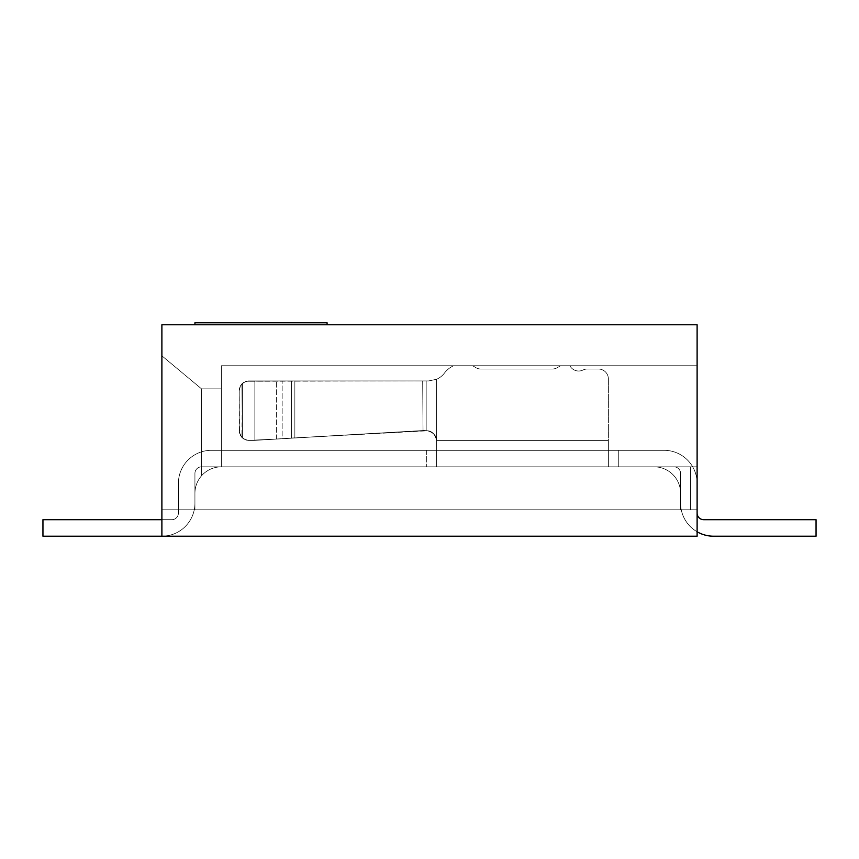 <?xml version="1.0" encoding="UTF-8"?>
<svg xmlns="http://www.w3.org/2000/svg" width="859" height="859" viewBox="0 0 859 859"><rect width="100%" height="100%" fill="white"/><g stroke="black" fill="none" stroke-linecap="round" stroke-linejoin="round"><path stroke-width="0.64" stroke-dasharray="4.29 3.22" d="M161.889 519.695L171.8 519.695A6.604 6.604 0 0 0 178.404 513.091L178.404 483.349A33.039 33.039 0 0 1 211.443 450.309L608.376 450.309L608.376 378.948A9.911 9.911 0 0 0 598.465 369.037L587.288 369.037A9.911 9.911 0 0 0 582.96 370.036A9.911 9.911 0 0 1 587.288 369.037L598.465 369.037A9.911 9.911 0 0 1 608.376 378.948A9.911 9.911 0 0 0 598.465 369.037L587.288 369.037A9.911 9.911 0 0 0 582.96 370.036A9.911 9.911 0 0 1 569.882 365.741L560.626 365.741L557.126 367.738A9.911 9.911 0 0 1 552.219 369.037L480.933 369.037A9.911 9.911 0 0 1 475.564 367.459A9.911 9.911 0 0 0 480.933 369.037L552.219 369.037A9.911 9.911 0 0 0 557.126 367.738A9.911 9.911 0 0 1 552.219 369.037L480.933 369.037A9.911 9.911 0 0 1 475.564 367.459A23.129 23.129 0 0 0 472.375 365.741L453.638 365.741A23.129 23.129 0 0 0 444.511 372.999A19.821 19.821 0 0 1 436.576 379.281A19.821 19.821 0 0 0 444.511 372.999A23.129 23.129 0 0 1 453.638 365.741A23.129 23.129 0 0 0 444.511 372.999A19.821 19.821 0 0 1 436.576 379.281L428.652 380.934L294.852 380.934L428.652 380.934L436.576 379.281L428.652 380.934L248.487 380.934L428.652 380.934L436.576 379.281A19.821 19.821 0 0 0 444.511 372.999A23.129 23.129 0 0 1 453.638 365.741L472.375 365.741A23.129 23.129 0 0 1 475.564 367.459A23.129 23.129 0 0 0 472.375 365.741L453.638 365.741L472.375 365.741A23.129 23.129 0 0 1 475.564 367.459A9.911 9.911 0 0 0 480.933 369.037L552.219 369.037A9.911 9.911 0 0 0 557.126 367.738L560.626 365.741L569.882 365.741A9.911 9.911 0 0 0 582.96 370.036A9.911 9.911 0 0 1 569.882 365.741L560.626 365.741L569.882 365.741A9.911 9.911 0 0 0 582.96 370.036A9.911 9.911 0 0 1 587.288 369.037L598.465 369.037A9.911 9.911 0 0 1 608.376 378.948A9.911 9.911 0 0 0 598.465 369.037L587.288 369.037A9.911 9.911 0 0 0 582.96 370.036A9.911 9.911 0 0 1 587.288 369.037L598.465 369.037A9.911 9.911 0 0 1 608.376 378.948A9.911 9.911 0 0 0 598.465 369.037L587.288 369.037A9.911 9.911 0 0 0 582.96 370.036A9.911 9.911 0 0 1 569.882 365.741L560.626 365.741L557.126 367.738A9.911 9.911 0 0 1 552.219 369.037L480.933 369.037A9.911 9.911 0 0 1 475.564 367.459A9.911 9.911 0 0 0 480.933 369.037L552.219 369.037A9.911 9.911 0 0 0 557.126 367.738A9.911 9.911 0 0 1 552.219 369.037L480.933 369.037A9.911 9.911 0 0 1 475.564 367.459A23.129 23.129 0 0 0 472.375 365.741L453.638 365.741A23.129 23.129 0 0 0 444.511 372.999A19.821 19.821 0 0 1 436.576 379.281A19.821 19.821 0 0 0 444.511 372.999A23.129 23.129 0 0 1 453.638 365.741A23.129 23.129 0 0 0 444.511 372.999A19.821 19.821 0 0 1 436.576 379.281L428.652 380.934L436.576 379.281L428.652 380.934L254.865 380.934L254.865 440.366L246.114 440.076L241.916 437.499L242.421 383.425L246.114 381.267L428.652 380.934L436.576 379.281A19.821 19.821 0 0 0 444.511 372.999A23.129 23.129 0 0 1 453.638 365.741L472.375 365.741A23.129 23.129 0 0 1 475.564 367.459A23.129 23.129 0 0 0 472.375 365.741L453.638 365.741L472.375 365.741A23.129 23.129 0 0 1 475.564 367.459A9.911 9.911 0 0 0 480.933 369.037L552.219 369.037A9.911 9.911 0 0 0 557.126 367.738L560.626 365.741L569.882 365.741A9.911 9.911 0 0 0 582.96 370.036A9.911 9.911 0 0 1 569.882 365.741L560.626 365.741L569.882 365.741A9.911 9.911 0 0 0 582.96 370.036A9.911 9.911 0 0 1 587.288 369.037L598.465 369.037A9.911 9.911 0 0 1 608.376 378.948A9.911 9.911 0 0 0 598.465 369.037L587.288 369.037A9.911 9.911 0 0 0 582.96 370.036A9.911 9.911 0 0 1 587.288 369.037L598.465 369.037A9.911 9.911 0 0 1 608.376 378.948A9.911 9.911 0 0 0 598.465 369.037L587.288 369.037A9.911 9.911 0 0 0 582.96 370.036A9.911 9.911 0 0 1 569.882 365.741L560.626 365.741L557.126 367.738A9.911 9.911 0 0 1 552.219 369.037L480.933 369.037A9.911 9.911 0 0 1 475.564 367.459A9.911 9.911 0 0 0 480.933 369.037L552.219 369.037A9.911 9.911 0 0 0 557.126 367.738A9.911 9.911 0 0 1 552.219 369.037L480.933 369.037A9.911 9.911 0 0 1 475.564 367.459A23.129 23.129 0 0 0 472.375 365.741L453.638 365.741A23.129 23.129 0 0 0 444.511 372.999A19.821 19.821 0 0 1 436.576 379.281A19.821 19.821 0 0 0 444.511 372.999A23.129 23.129 0 0 1 453.638 365.741A23.129 23.129 0 0 0 444.511 372.999A19.821 19.821 0 0 1 436.576 379.281L428.652 380.934L254.865 380.934L254.865 440.366L282.149 438.745L254.243 440.399L246.114 440.076L242.421 437.907L242.421 383.425L240.445 385.884L239.199 390.845L240.445 385.884L241.927 383.833L240.445 385.884L239.199 390.845L239.511 433.022L242.421 437.907L241.927 383.833L246.114 381.267L428.652 380.934L436.576 379.281L428.652 380.934L248.487 380.934L428.652 380.934L436.576 379.281A19.821 19.821 0 0 0 444.511 372.999A23.129 23.129 0 0 1 453.638 365.741L472.375 365.741A23.129 23.129 0 0 1 475.564 367.459A23.129 23.129 0 0 0 472.375 365.741L453.638 365.741L472.375 365.741A23.129 23.129 0 0 1 475.564 367.459A9.911 9.911 0 0 0 480.933 369.037L552.219 369.037A9.911 9.911 0 0 0 557.126 367.738L560.626 365.741L569.882 365.741A9.911 9.911 0 0 0 582.96 370.036A9.911 9.911 0 0 1 569.882 365.741L560.626 365.741L569.882 365.741A9.911 9.911 0 0 0 582.96 370.036A9.911 9.911 0 0 1 587.288 369.037L598.465 369.037A9.911 9.911 0 0 1 608.376 378.948A9.911 9.911 0 0 0 598.465 369.037L587.288 369.037A9.911 9.911 0 0 0 582.96 370.036A9.911 9.911 0 0 1 587.288 369.037L598.465 369.037A9.911 9.911 0 0 1 608.376 378.948A9.911 9.911 0 0 0 598.465 369.037L587.288 369.037A9.911 9.911 0 0 0 582.96 370.036A9.911 9.911 0 0 1 569.882 365.741L560.626 365.741L557.126 367.738A9.911 9.911 0 0 1 552.219 369.037L480.933 369.037A9.911 9.911 0 0 1 475.564 367.459A9.911 9.911 0 0 0 480.933 369.037L552.219 369.037A9.911 9.911 0 0 0 557.126 367.738A9.911 9.911 0 0 1 552.219 369.037L480.933 369.037A9.911 9.911 0 0 1 475.564 367.459A23.129 23.129 0 0 0 472.375 365.741L453.638 365.741A23.129 23.129 0 0 0 444.511 372.999A19.821 19.821 0 0 1 436.576 379.281A19.821 19.821 0 0 0 444.511 372.999A23.129 23.129 0 0 1 453.638 365.741A23.129 23.129 0 0 0 444.511 372.999A23.129 23.129 0 0 1 453.638 365.741L472.375 365.741A23.129 23.129 0 0 1 475.564 367.459A23.129 23.129 0 0 0 472.375 365.741A23.129 23.129 0 0 1 475.564 367.459A9.911 9.911 0 0 0 480.933 369.037L552.219 369.037A9.911 9.911 0 0 0 557.126 367.738L560.626 365.741L569.882 365.741A9.911 9.911 0 0 0 582.96 370.036A9.911 9.911 0 0 1 569.882 365.741A9.911 9.911 0 0 0 582.96 370.036A9.911 9.911 0 0 1 587.288 369.037L598.465 369.037A9.911 9.911 0 0 1 608.376 378.948L608.376 466.834L673.982 466.834L608.376 466.834L608.376 440.399L608.376 450.309L618.287 450.309L211.443 450.309A33.039 33.039 0 0 0 178.404 483.349L178.404 513.091A6.604 6.604 0 0 1 171.8 519.695L42.95 519.695L42.95 536.209L42.95 519.695L171.8 519.695A6.604 6.604 0 0 0 178.404 513.091L178.404 483.349A33.039 33.039 0 0 1 211.443 450.309L608.376 450.309L608.376 466.834L608.376 440.399L608.376 466.834L673.982 466.834A6.604 6.604 0 0 1 680.596 473.438A6.604 6.604 0 0 0 673.982 466.834L608.376 466.834L608.376 440.399L608.376 450.309L618.287 450.309L436.608 450.309L436.576 466.834L608.376 466.834L608.376 450.309L608.376 466.834L673.982 466.834A6.604 6.604 0 0 1 680.596 473.438A6.604 6.604 0 0 0 673.982 466.834L608.376 466.834L608.376 440.399L608.376 466.834L608.376 440.399L608.376 450.309L618.287 450.309L436.608 450.309L436.576 466.834L436.576 450.309L211.443 450.309A33.039 33.039 0 0 0 178.404 483.349L178.404 513.091A6.604 6.604 0 0 1 171.8 519.695L42.95 519.695L42.95 536.209L161.889 536.209A33.039 33.039 0 0 0 194.929 503.181L194.929 493.259L194.929 503.181A33.039 33.039 0 0 1 161.889 536.209A33.039 33.039 0 0 0 194.929 503.181L194.929 473.438A6.604 6.604 0 0 1 201.532 466.834L221.354 466.834L201.532 466.834A6.604 6.604 0 0 0 194.929 473.438L194.929 503.181A33.039 33.039 0 0 1 161.889 536.209L42.95 536.209L42.95 519.695L171.8 519.695A6.604 6.604 0 0 0 178.404 513.091L178.404 483.349A33.039 33.039 0 0 1 211.443 450.309L608.376 450.309L608.376 466.834L673.982 466.834A6.604 6.604 0 0 1 680.596 473.438A6.604 6.604 0 0 0 673.982 466.834L608.376 466.834L608.376 440.399L608.376 466.834L608.376 440.399L608.376 450.309L618.287 450.309L436.608 450.309L436.576 466.834L436.587 450.309L436.576 466.834L221.354 466.834L608.376 466.834L436.576 466.834L436.576 450.309L211.443 450.309A33.039 33.039 0 0 0 178.404 483.349L178.404 513.091A6.604 6.604 0 0 1 171.8 519.695L42.95 519.695L42.95 536.209L42.95 519.695L171.8 519.695A6.604 6.604 0 0 0 178.404 513.091L178.404 483.349A33.039 33.039 0 0 1 211.443 450.309L608.376 450.309L608.376 466.834L436.576 466.834L436.587 450.309L436.576 466.834L201.532 466.834L608.376 466.834L436.576 466.834L436.587 450.309L211.443 450.309A33.039 33.039 0 0 0 178.404 483.349L178.404 513.091A6.604 6.604 0 0 1 171.8 519.695L42.95 519.695L42.95 536.209L161.889 536.209A33.039 33.039 0 0 0 194.929 503.181L194.929 473.438A6.604 6.604 0 0 1 201.532 466.834A6.604 6.604 0 0 0 194.929 473.438L194.929 503.181A33.039 33.039 0 0 1 161.889 536.209A33.039 33.039 0 0 0 194.929 503.181L194.929 473.438A6.604 6.604 0 0 1 201.532 466.834L221.354 466.834L201.532 466.834A6.604 6.604 0 0 0 194.929 473.438L194.929 503.181A33.039 33.039 0 0 1 161.889 536.209L42.95 536.209M703.714 519.695A6.604 6.604 0 0 1 697.111 513.091A6.604 6.604 0 0 0 703.714 519.695L816.05 519.695L703.714 519.695A6.604 6.604 0 0 1 697.111 513.091L697.111 483.349A33.039 33.039 0 0 0 664.071 450.309A33.039 33.039 0 0 1 697.111 483.349L697.111 513.091L697.111 483.349A33.039 33.039 0 0 0 664.071 450.309L618.287 450.309L618.287 466.834L618.287 450.309L618.287 466.834L618.287 450.309L618.287 466.834L618.287 450.309L618.287 466.834L618.287 450.309L664.071 450.309A33.039 33.039 0 0 1 697.111 483.349A33.039 33.039 0 0 0 664.071 450.309L618.287 450.309L664.071 450.309A33.039 33.039 0 0 1 697.111 483.349L697.111 513.091L697.111 483.349A33.039 33.039 0 0 0 664.071 450.309L618.287 450.309L664.071 450.309A33.039 33.039 0 0 1 697.111 483.349L697.111 513.091A6.604 6.604 0 0 0 703.714 519.695L816.05 519.695L816.05 536.209L713.625 536.209A33.039 33.039 0 0 1 680.596 503.181L680.596 473.438A6.604 6.604 0 0 0 673.982 466.834A6.604 6.604 0 0 1 680.596 473.438L680.596 503.181A33.039 33.039 0 0 0 713.625 536.209L816.05 536.209L713.625 536.209A33.039 33.039 0 0 1 680.596 503.181L680.596 473.438L680.596 503.181A33.039 33.039 0 0 0 713.625 536.209L816.05 536.209L713.625 536.209A33.039 33.039 0 0 1 680.596 503.181L680.596 473.438L680.596 503.181A33.039 33.039 0 0 0 713.625 536.209A33.039 33.039 0 0 1 680.596 503.181L680.596 473.438L680.596 503.181A33.039 33.039 0 0 0 697.111 531.785M816.05 519.695L816.05 536.209L816.05 519.695M436.651 450.309L436.576 440.399C436.469 435.749 433.451 432.539 427.514 430.778C432.474 431.476 435.492 434.675 436.576 440.399L436.651 450.309L436.576 440.399C435.008 434.246 431.98 431.035 427.514 430.778L287.905 438.315A33.211 0.891 175.8 0 0 282.149 438.745L423.487 430.52L287.905 438.315A33.211 0.891 -4.2 0 0 282.149 438.745L248.487 440.399L246.114 440.076L242.421 437.907L242.421 383.425L246.114 381.267L248.487 380.934L294.852 380.934L248.487 380.934L254.865 380.934L254.865 440.366L287.905 438.315A33.211 0.891 175.8 0 0 282.149 438.745L423.487 430.52L287.905 438.315A33.211 0.891 -4.2 0 0 282.149 438.745L248.487 440.399L243.838 439.078L240.445 435.449L239.199 430.488L240.445 435.449L241.916 437.499L239.511 433.022L242.421 437.907L241.927 383.833L243.849 382.266L248.487 380.934L294.852 380.934L246.114 381.267L254.865 380.934L254.865 440.366L254.243 440.399L248.487 440.399L254.243 440.399L248.487 440.399L243.838 439.078L240.445 435.449L239.511 433.022L239.199 430.488L240.445 435.449L242.421 437.907L242.421 383.425L246.114 381.267L254.865 380.934L254.865 440.366L282.149 438.745L248.487 440.399L246.114 440.076L242.421 437.907L241.927 383.833L246.114 381.267L254.865 380.934L254.865 440.366L246.114 440.076L242.421 437.907L242.421 383.425L246.114 381.267L248.487 380.934L243.849 382.266L246.114 381.267L241.927 383.833L240.445 385.884L241.927 383.833L240.445 385.884L239.199 390.845L239.199 430.488L240.445 435.449L239.199 430.488L240.445 435.449L241.916 437.499L239.511 433.022L240.445 435.449L243.838 439.078L240.445 435.449L239.199 430.488L240.445 435.449L241.916 437.499L243.838 439.078L240.445 435.449L239.199 430.488L240.445 435.449L241.916 437.499L243.838 439.078L240.445 435.449L243.838 439.078L241.916 437.499L246.114 440.076L243.838 439.078L248.487 440.399L254.243 440.399L287.905 438.315A33.211 0.891 175.8 0 0 282.149 438.745L423.487 430.52L287.905 438.315A33.211 0.891 -4.2 0 0 282.149 438.745L254.243 440.399L246.114 440.076L254.243 440.399L287.905 438.315A33.211 0.891 175.8 0 0 282.149 438.745L291.373 438.058L291.373 380.934L428.652 380.934L276.394 380.934L428.652 380.934L436.576 379.281A19.821 19.821 0 0 0 444.511 372.999A19.821 19.821 0 0 1 436.576 379.281L428.652 380.934L436.576 379.281L428.652 380.934L282.149 380.934L291.373 380.934L291.373 438.058L291.373 380.934L291.373 438.058L291.373 380.934L291.373 438.058L291.373 380.934L291.373 438.058L294.852 437.854L291.373 438.058L294.852 437.854L291.373 438.058L294.852 437.854L291.373 438.058L294.852 437.854L294.852 380.934L294.852 437.854L294.852 380.934L294.852 437.854L294.852 380.934L294.852 437.854L294.852 380.934L294.852 437.854L426.171 430.67L423.949 430.499L426.171 430.67L423.949 430.499L426.171 430.67L423.949 430.499L426.171 430.67L426.171 380.934L426.171 430.67L426.171 380.934L426.171 430.67L426.171 380.934L426.171 430.67L426.171 380.934L426.171 430.67L427.514 430.778C433.28 432.464 436.297 435.674 436.576 440.399L436.651 450.309L436.576 440.399C436.469 435.749 433.451 432.539 427.514 430.778C432.474 431.476 435.492 434.675 436.576 440.399L436.651 450.309L436.576 440.399C435.008 434.246 431.98 431.035 427.514 430.778L426.171 430.67L427.514 430.778C433.28 432.464 436.297 435.674 436.576 440.399L436.651 450.309L436.576 440.399C436.469 435.749 433.451 432.539 427.514 430.778C432.474 431.476 435.492 434.675 436.576 440.399L436.651 450.309L436.576 440.399C435.008 434.246 431.98 431.035 427.514 430.778L426.171 430.67L427.514 430.778C433.28 432.464 436.297 435.674 436.576 440.399L436.651 450.309L436.576 440.399C436.469 435.749 433.451 432.539 427.514 430.778C432.474 431.476 435.492 434.675 436.576 440.399L436.651 450.309M423.487 430.466L427.514 430.778C433.28 432.464 436.297 435.674 436.576 440.399C435.008 434.246 431.98 431.035 427.514 430.778L423.498 430.466M239.511 388.311L240.445 385.884L243.849 382.266L240.445 385.884L239.199 390.845L239.199 430.488L239.199 390.845L240.445 385.884L243.849 382.266L240.445 385.884L239.199 390.845L239.199 430.488L239.199 390.845L239.199 430.488L239.199 390.845L240.445 385.884L243.849 382.266L240.445 385.884L239.199 390.845L240.445 385.884L243.849 382.266L240.445 385.884L239.199 390.845L240.445 385.884L241.927 383.833L240.445 385.884L239.199 390.845L239.511 388.311M697.111 466.834L201.532 466.834L436.576 466.834L221.354 466.834L221.354 365.741L697.111 365.741L697.111 466.834L221.354 466.834L221.354 365.741L697.111 365.741L697.111 466.834L221.354 466.834L221.354 388.859L201.532 388.859L201.532 475.779C197.216 480.815 195.014 486.634 194.929 493.259L194.929 473.438A6.604 6.604 0 0 1 201.532 466.834A6.604 6.604 0 0 0 194.929 473.438L194.929 509.784L161.889 509.784L697.111 509.784L697.111 536.209L697.111 324.766L161.889 324.766L161.889 536.209L697.111 536.209L697.111 466.834L654.161 466.834A26.436 26.436 0 0 1 680.596 493.259L680.596 509.784L697.111 509.784L697.111 466.834L221.354 466.834L221.354 388.859L201.532 388.859L161.889 355.819L161.889 536.209L697.111 536.209L697.111 466.834L221.354 466.834A26.436 26.436 0 0 0 201.532 475.779C197.216 480.815 195.014 486.634 194.929 493.259L194.929 509.784L161.889 509.784L161.889 536.209L697.111 536.209L697.111 466.834L654.161 466.834A26.436 26.436 0 0 1 680.596 493.259A26.436 26.436 0 0 0 654.161 466.834A26.436 26.436 0 0 1 680.596 493.259L680.596 509.784L697.111 509.784L161.889 509.784L697.111 509.784L690.507 509.784L690.507 466.834L697.111 466.834L221.354 466.834L221.354 365.741L697.111 365.741L697.111 466.834L221.354 466.834L221.354 365.741L697.111 365.741L697.111 466.834L654.161 466.834A26.436 26.436 0 0 1 680.596 493.259A26.436 26.436 0 0 0 654.161 466.834L221.354 466.834L221.354 388.859L201.532 388.859L201.532 475.779A26.436 26.436 0 0 1 221.354 466.834L221.354 388.859L201.532 388.859L161.889 355.819L201.532 388.859L201.532 475.779C197.216 480.815 195.014 486.634 194.929 493.259L194.929 509.784L161.889 509.784L194.929 509.784L161.889 509.784L161.889 536.209L697.111 536.209L161.889 536.209L697.111 536.209L161.889 536.209L697.111 536.209L161.889 536.209L161.889 355.819L201.532 388.859L201.532 475.779C197.216 480.815 195.014 486.634 194.929 493.259L194.929 509.784L161.889 509.784L161.889 355.819L201.532 388.859L161.889 355.819L201.532 388.859L201.532 475.779A26.436 26.436 0 0 1 221.354 466.834A26.436 26.436 0 0 0 201.532 475.779C197.216 480.815 195.014 486.634 194.929 493.259L194.929 509.784L161.889 509.784L161.889 355.819L161.889 536.209L161.889 355.819L161.889 536.209L161.889 355.819L201.532 388.859L201.532 475.779C197.216 480.815 195.014 486.634 194.929 493.259L194.929 509.784L161.889 509.784L697.111 509.784L690.507 509.784L697.111 509.784L690.507 509.784L690.507 466.834L654.161 466.834L697.111 466.834L697.111 509.784L690.507 509.784L690.507 466.834L654.161 466.834L690.507 466.834L690.507 509.784L697.111 509.784L697.111 365.741L697.111 466.834M453.638 365.741L472.375 365.741L453.638 365.741M560.626 365.741L569.882 365.741L560.626 365.741M664.071 450.309L618.287 450.309L664.071 450.309M254.865 380.934L282.149 380.934L254.865 380.934L254.865 440.366L282.149 438.745L254.243 440.399L246.114 440.076L254.243 440.399L282.149 438.745L254.243 440.399L254.865 440.366L254.865 380.934M436.576 466.834L608.376 466.834L436.576 466.834L436.576 450.309L436.576 466.834L436.587 450.309L436.576 466.834L426.665 466.834L436.576 466.834L436.576 450.309L436.576 466.834M282.149 438.745L287.905 438.315A33.211 0.891 -4.2 0 0 282.149 438.745L282.149 380.934L282.149 438.745M194.929 324.766L327.086 324.766L194.929 324.766M680.596 509.784L690.507 509.784L690.507 466.834L690.507 509.784L680.596 509.784L680.596 493.259A26.436 26.436 0 0 0 654.161 466.834A26.436 26.436 0 0 1 680.596 493.259L680.596 509.784L690.507 509.784L680.596 509.784L680.596 493.259L680.596 509.784L680.596 493.259L680.596 509.784L690.507 509.784L690.507 466.834L690.507 509.784L680.596 509.784M161.889 509.784L697.111 509.784L161.889 509.784M194.929 322.791L327.086 322.791L327.086 324.766M201.532 475.779A26.436 26.436 0 0 1 221.354 466.834A26.436 26.436 0 0 0 201.532 475.779C197.216 480.815 195.014 486.634 194.929 493.259L194.929 509.784L194.929 493.259C195.014 486.634 197.216 480.815 201.532 475.779A26.436 26.436 0 0 1 221.354 466.834L221.354 388.859L201.532 388.859L201.532 475.779A26.436 26.436 0 0 1 221.354 466.834L221.354 365.741L221.354 466.834L221.354 388.859L201.532 388.859L201.532 475.779M697.111 365.741L221.354 365.741L697.111 365.741M221.354 466.834L221.354 365.741L221.354 466.834L221.354 388.859L201.532 388.859L221.354 388.859L221.354 466.834M436.576 379.281L436.576 440.399L608.376 440.399L436.576 440.399L608.376 440.399L436.576 440.399L436.576 379.281L436.576 440.399L436.576 379.281L436.576 440.399L608.376 440.399L436.576 440.399L608.376 440.399L436.576 440.399L436.576 379.281L436.576 440.399L436.576 379.281L436.576 440.399L608.376 440.399L436.576 440.399L608.376 440.399L436.576 440.399L436.576 379.281L436.576 440.399L436.576 379.281L436.576 440.399L608.376 440.399L436.576 440.399L608.376 440.399L436.576 440.399L436.576 379.281M426.665 450.309L426.665 466.834L426.665 450.309M422.692 380.934L423.036 430.499L422.692 380.934M276.394 439.089L276.394 380.934L276.394 439.089"/><path stroke-width="1.29" d="M42.95 536.209L697.111 536.209L697.111 324.766L161.889 324.766L161.889 536.209L42.95 536.209L161.889 536.209L42.95 536.209L42.95 519.695L161.889 519.695M703.714 519.695A6.604 6.604 0 0 1 697.111 513.091A6.604 6.604 0 0 0 703.714 519.695A6.604 6.604 0 0 1 697.111 513.091A6.604 6.604 0 0 0 703.714 519.695L816.05 519.695L816.05 536.209L713.625 536.209A33.039 33.039 0 0 1 697.111 531.785M194.929 324.766L194.929 322.791L327.086 322.791L327.086 324.766"/></g></svg>
